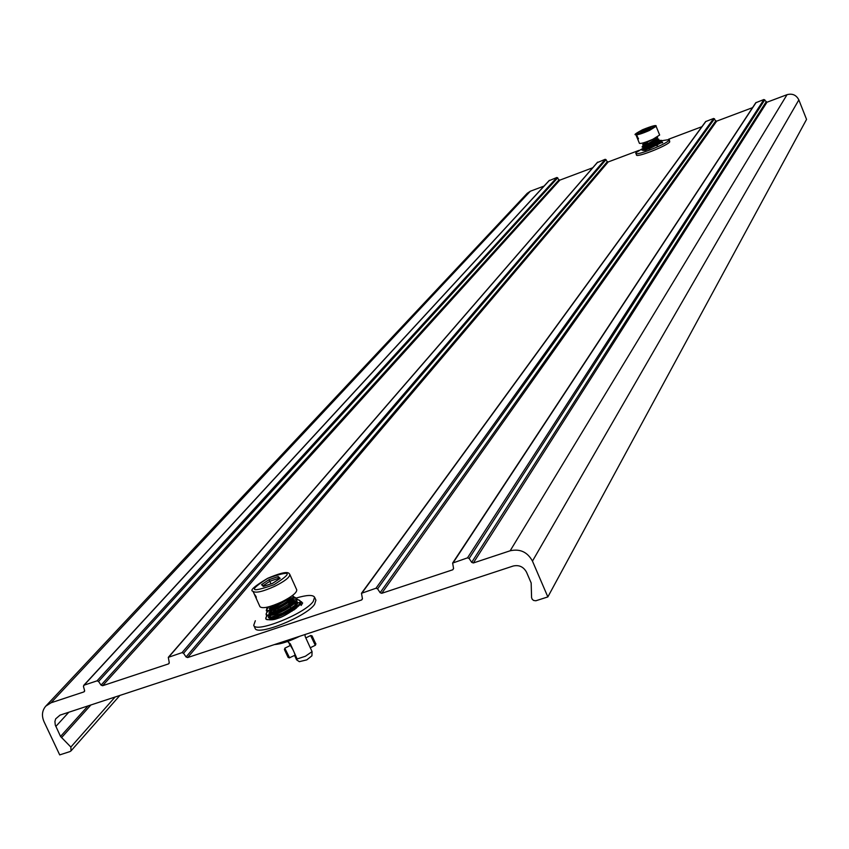 <?xml version="1.0" encoding="UTF-8"?>
<svg xmlns="http://www.w3.org/2000/svg" width="849" height="849" viewBox="0 0 849 849"><rect width="100%" height="100%" fill="white"/><g stroke="black" fill="none" stroke-linecap="round" stroke-linejoin="round"><path stroke-width="1.27" d="M293.054 581.724L289.796 574.38C289.987 577.129 285.009 581.077 274.896 586.224C262.85 591.668 255.549 593.345 252.991 591.275C249.468 590.596 254.339 586.288 267.594 578.349C289.265 569.127 288.777 573.478 289.796 574.38M293.011 581.533L296.736 589.832C296.948 592.644 292.003 596.635 281.9 601.803C269.876 607.237 262.574 608.882 259.985 606.738L253.968 593.419L256.175 596.783L256.302 598.598M275.999 610.781C270.693 613.838 268.21 616.066 268.528 617.456L268.528 617.456C269.695 621.797 300.525 606.802 297.415 602.196L294.401 601.092L288.119 602.121M274.63 607.757L268.921 612.999C269.908 616.661 296.556 603.597 293.828 599.574L288.182 598.895M270.873 606.366L269.313 608.531C270.088 611.482 292.109 600.689 290.294 597.059M289.254 604.626L290.974 604.064M293.414 603.374L299.198 602.663L300.79 603.151L301.162 605.464L302.668 602.97L300.344 601.548M296.216 601.909L294.635 602.249M289.87 603.65L288.957 603.968M272.423 612.182L275.702 610.123C268.73 614.018 265.419 616.894 265.79 618.73L265.79 618.73C267.191 623.973 303.783 606.313 300.153 600.943C299.071 599.277 295.452 599.277 289.307 600.922M274.333 607.088C268.571 610.367 265.854 612.766 266.183 614.262C267.403 618.825 299.814 603.098 296.566 598.322L289.615 597.622M268.73 606.812L266.575 609.805C267.615 613.678 295.834 599.903 292.99 595.69L292.99 595.69C291.621 597.707 299.676 596.582 277.782 608.807C268.931 611.641 265.196 611.97 266.575 609.805L267.053 607.215M270.576 606.292L271.054 606.366C279.671 604.371 285.943 601.368 289.859 597.346M289.435 657.784L295.102 655.205L294.327 652.722L297.076 658.813L296.577 659.811L294.603 655.449M290.146 645.569L288.777 642.544M287.535 641.504L290.326 643.85L294.327 652.722M297.044 659.004L305.428 656.235L312.061 651.618L305.194 636.57L304.982 634.532M295.197 656.755L297.023 659.291M289.615 657.901L284.977 648.583M284.946 648.116L290.432 645.431L293.075 649.952M288.066 657.328L284.426 649.559L288.066 657.328M296.577 659.811L299.315 661.668L306.797 659.864L311.923 655.81L312.061 651.618M310.702 635.699L315.212 645.134M312.114 635.997L315.732 643.744M266.225 619.186C270.247 620.354 274.407 619.94 278.716 617.934L270.661 619.218M268.613 617.594L270.831 614.58M275.278 611.291L276.021 610.834M296.397 597.993C306.85 594.916 312.91 594.661 314.586 597.218L313.228 601.453C304.908 613.742 255.443 633.524 253.734 625.278L255.326 620.736M296.503 603.745L292.311 604.276M276.18 611.184L273.495 613.01M270.608 615.621L269.791 617.265M293.648 610.155L296.577 607.884M314.586 597.218L315.913 600.169L314.554 604.414C306.256 616.735 256.801 636.517 255.071 628.228L253.734 625.278M361.663 599.946L187.629 657.561L186.058 656.967L183.564 653.252L181.994 652.648L168.304 657.349L169.238 662.538L168.558 663.886L102.602 685.716L101.052 685.122L98.569 681.45L97.019 680.856L84.093 685.154L83.446 686.47L84.603 690.566L83.955 691.893L51.025 702.792L45.761 706.156C42.057 710.571 41.484 715.76 44.031 721.714L59.717 754.899L69.936 751.588L71.051 750.856L70.849 747.056L60.534 736.433L55.281 725.057L54.92 721.491L55.673 718.859L60.035 715.123L513.189 566.028C519.1 564.723 523.546 566.792 526.539 572.226L531.166 582.966L531.58 597.685L532.238 599.32L533.65 600.466L535.846 600.774L547.849 596.921L532.461 561.104C527.462 552.03 520.034 548.581 510.164 550.778L473.339 562.972L471.683 562.356L469.157 558.472L467.502 557.857L452.634 563.067L453.546 568.363L452.782 569.775L381.742 593.302L380.108 592.687L377.603 588.856L375.969 588.251L361.483 593.281L362.406 598.556L361.663 599.946L362.449 598.874M186.058 656.967L607.364 161.639L608.224 161.936L639.021 150.358M668.609 139.225L701.9 126.703M643.977 147.684L635.997 152.64L636.421 155.006C636.517 157.925 667.378 145.763 669.734 141.868L669.277 139.554L660.915 140.838M547.849 596.921L806.55 119.391L798.845 99.906C796.309 95.003 792.372 93.263 787.034 94.685L766.976 102.23L763.909 99.524L755.78 102.74L452.634 563.067M380.108 592.687L715.803 120.845L716.683 121.142L752.532 107.664M715.803 120.845L713.638 118.457L705.625 121.598L361.483 593.281M607.364 161.639L605.22 159.294L597.314 162.594M101.052 685.122L559.035 179.818L559.884 180.115L592.719 167.773M559.035 179.818L556.902 177.483L549.101 180.699M45.761 706.156L527.229 193.307L530.317 191.237L544.06 186.069M292.014 607.629L290.772 608.001M276.87 612.713L277.92 615.047L276.583 616.724M274.386 616.268L277.506 614.124M656.457 145.678L657.54 145.328M646.354 148.161L648.466 147.026M660.373 143.194L648.785 149M635.742 153.34C635.827 156.248 666.698 144.086 669.065 140.202L669.277 139.554M659.217 141.39L656.033 142.515M655.725 143.884L658.506 143.003M659.652 142.706C662.347 143.003 663.26 142.791 662.379 142.07L655.47 143.258M648.339 146.707C635.986 153.043 651.194 149.307 643.935 149.88L643.86 149.997M645.718 148.373L648.424 146.919M648.392 146.845L643.913 149.36C649.74 148.119 654.961 145.54 659.567 141.634L654.961 142.027M647.511 144.68L657.338 139.83L654.112 139.936M645.59 142.993L655.12 138.185M648.318 146.654L642.406 149.986C642.502 151.409 662.411 142.749 661.074 141.008L654.866 141.772M647.437 144.489L642.735 147.132C648.732 145.848 654.101 143.205 658.845 139.204L654.292 139.586M644.773 143.152L656.617 137.411C659.27 136.721 656.733 138.62 649.007 143.088C643.818 145.105 641.833 145.508 643.064 144.277L643.648 143.003M647.384 142.452L644.253 143.173L647.384 142.452M659.652 135.012L652.987 139.204C645.473 142.452 640.953 143.831 639.424 143.332L635.869 134.641C637.387 135.108 641.908 133.707 649.421 130.459L656.107 126.299L659.652 135.012M637.09 137.421L636.994 135.882L638.437 138.886L637.09 137.421L637.281 136.063M638.48 138.578L637.567 137.262M642.194 131.754L640.379 131.754L643.871 129.748L651.003 127.732L644.593 130.842M640.379 131.754L641.08 131.754M649.167 127.743L648.976 128.889M643.871 129.748L644.444 130.459L649.188 128.772M263.349 586.479L261.534 584.643L268.995 579.708L278.26 576.577L280.138 578.371L272.678 583.337L263.986 586.266M261.534 584.643L264.326 586.097M278.26 576.577L278.143 579.634M280.138 578.371L279.459 578.816M268.995 579.708L271.011 583.847M274.386 644.593C281.083 644.051 289.509 641.282 299.655 636.283M277.941 643.425L292.608 638.607M267.637 578.371C291.398 570.008 293.542 572.109 274.068 584.696C250.19 593.048 248.046 590.936 267.637 578.371M187.629 657.561L608.224 161.936M55.822 726.457L68.801 712.237M88.041 705.912L60.534 736.433M90.917 704.957L61.499 737.685M115.082 697.008L70.849 747.056M530.317 191.237L51.025 702.792M84.624 691.16L83.955 691.893M84.093 685.154L549.505 180.275M97.019 680.856L556.902 177.483M98.569 681.45L557.751 177.791M102.602 685.716L559.884 180.115M169.259 663.058L168.558 663.886M168.771 657.041L597.728 162.106M181.994 652.648L605.22 159.294M183.564 653.252L606.08 159.591M362.056 592.867L705.944 121.354M375.969 588.251L713.638 118.457M377.603 588.856L714.518 118.764M381.742 593.302L716.683 121.142M453.578 568.554L452.782 569.775M453.249 562.59L756.119 102.464M467.502 557.857L763.909 99.524M469.157 558.472L764.79 99.832M471.683 562.356L766.085 101.933M473.339 562.972L766.976 102.23M510.164 550.778L787.034 94.685M532.461 561.104L798.845 99.906M642.523 129.748C656.001 124.559 658.124 124.559 648.88 129.738C635.36 134.938 633.237 134.949 642.523 129.748M263.615 585.386L269.844 581.257L277.687 578.604L278.504 579.389M253.968 593.419L252.991 591.275M268.528 617.456L268.316 617.191C270.64 616.045 263.508 620.545 282.791 612.936C302.626 601.856 295.802 602.27 297.405 602.164L297.415 602.196C297.957 601.548 295.006 601.835 288.564 603.108M265.79 618.73L266.83 615.09M300.323 601.485L301.586 601.771M293.192 596.423L296.566 598.322L296.545 600.763C298.615 599.596 291.536 608.245 275.161 614.506C268.74 616.141 265.748 616.056 266.183 614.262L267.35 610.686M296.768 598.948L300.153 600.943L299.92 603.979C303.38 603.119 285.646 616.682 277.358 618.465M268.921 612.999L269.515 612.702C274.376 612.299 281.762 608.797 291.663 602.185L293.881 599.649M269.313 608.531L276.318 606.165C287.864 599.585 292.427 596.614 290.008 597.25M276.095 610.993L275.044 608.659M274.269 606.95L273.771 605.846M292.173 611.11L291.727 610.144M290.931 608.372L289.88 606.027M289.074 604.233L288.013 601.888M288.172 657.423L289.573 657.901M284.426 649.559L284.914 648.148M310.734 635.487L305.799 637.907M315.404 645.24L310.235 647.776M315.913 643.797L315.425 645.208M312.177 635.975L310.776 635.487M271.85 610.802L269.547 612.702M293.786 599.596L291.016 599.447M273.42 605.931L269.6 608.797M271.107 606.366L269.664 606.568M119.868 695.437L71.051 750.856M83.669 685.43L549.25 180.444M168.304 657.349L597.463 162.297M643.913 149.36L643.425 148.946L649.676 146.877L659.567 141.634M642.926 150.485L642.406 149.986C640.252 150.294 642.131 148.968 648.042 145.996M658.845 139.215L658.548 140.573L652.425 144.468L643.945 147.684L642.735 147.132C641.091 147.153 642.566 146.06 647.161 143.831M654.6 141.136C660.883 140.17 663.037 140.127 661.074 141.008C659.386 141.56 668.481 140.329 645.452 150.167M644.242 146.506L643.701 146.07C638.406 149.212 662.39 137.771 657.317 139.491L657.561 140.085M656.5 138.472L658.845 139.204M644.571 143.661L643.956 143.194L644.497 143.067M646.906 142.208L653.252 139.077M635.869 134.641C633.587 135.012 635.795 133.389 642.491 129.759C652.382 125.801 656.924 124.654 656.107 126.299M642.353 131.691L640.74 131.691M650.854 127.806L642.269 131.722M644.126 143.163L643.446 142.834M659.047 141.847L655.216 142.653M647.776 145.338L645.898 146.208M656.712 140.085L654.367 140.552M646.535 143.332L644.635 144.012M279.756 578.562L272.625 583.305L263.657 586.33"/></g></svg>
